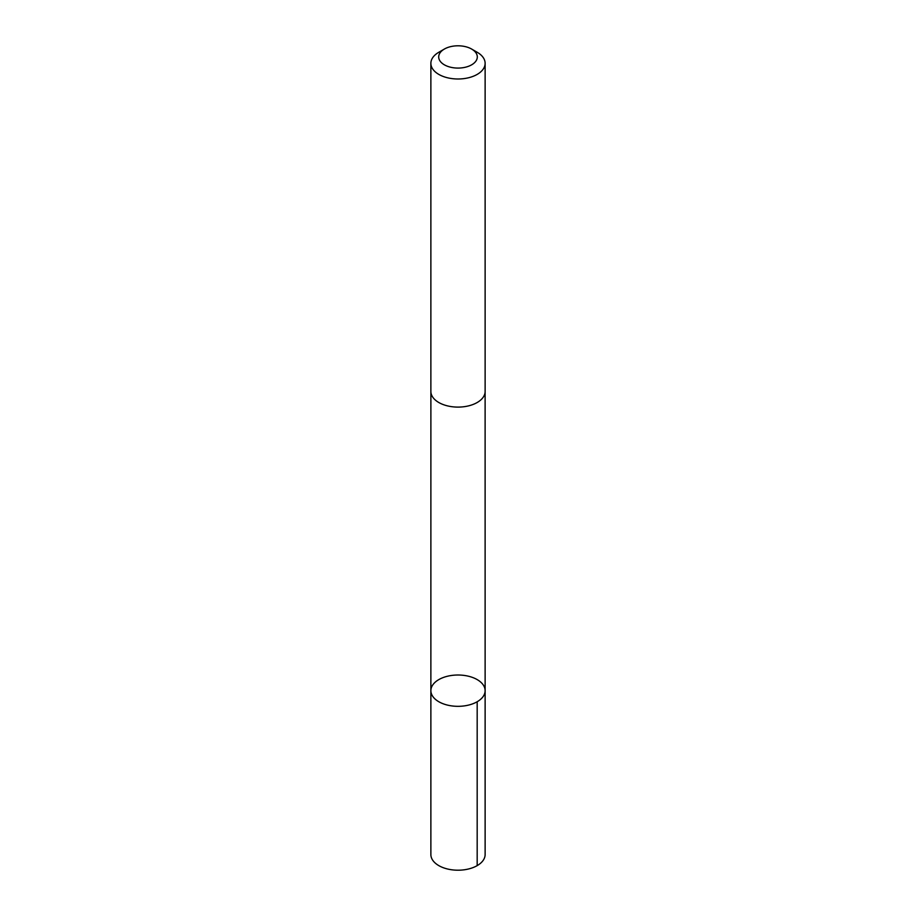 <?xml version="1.0" encoding="UTF-8"?>
<svg xmlns="http://www.w3.org/2000/svg" width="916" height="916" viewBox="0 0 916 916"><rect width="100%" height="100%" fill="white"/><g stroke="black" fill="none" stroke-linecap="round" stroke-linejoin="round"><path stroke-width="1.37" d="M430.955 691.82A27.125 15.664 180 0 1 430.875 690.675A27.125 15.664 180 0 1 458 675.012A27.125 15.664 180 0 1 485.125 690.675A27.125 15.664 180 0 1 458.996 706.316A27.125 15.664 180 0 1 430.955 691.82A27.125 15.664 180 0 1 430.875 690.675L430.875 854.548A27.125 15.664 0 0 0 430.944 855.704A27.125 15.664 0 0 0 458.996 870.2A27.125 15.664 0 0 0 485.125 854.548L485.125 690.675A27.125 15.664 180 0 1 458.996 706.316A27.125 15.664 180 0 1 430.955 691.82M444.352 49.063L438.821 52.258A27.125 15.664 0 0 0 430.875 63.33L430.875 391.441A27.125 15.664 0 0 0 458 407.105A27.125 15.664 0 0 0 485.125 391.441L485.125 63.33A27.125 15.664 0 0 0 485.056 62.185A27.125 15.664 0 0 0 477.179 52.258L471.648 49.063A19.293 11.141 0 0 0 444.352 49.063A19.293 11.141 0 0 0 451.279 67.383A19.293 11.141 0 0 0 477.247 56.116A19.293 11.141 0 0 0 471.648 49.063M430.875 63.33A27.125 15.664 0 0 0 458 78.994A27.125 15.664 0 0 0 485.125 63.33M477.179 701.748L477.179 865.62M430.886 391.922L430.875 690.675M485.114 391.922L485.125 690.675"/></g></svg>
